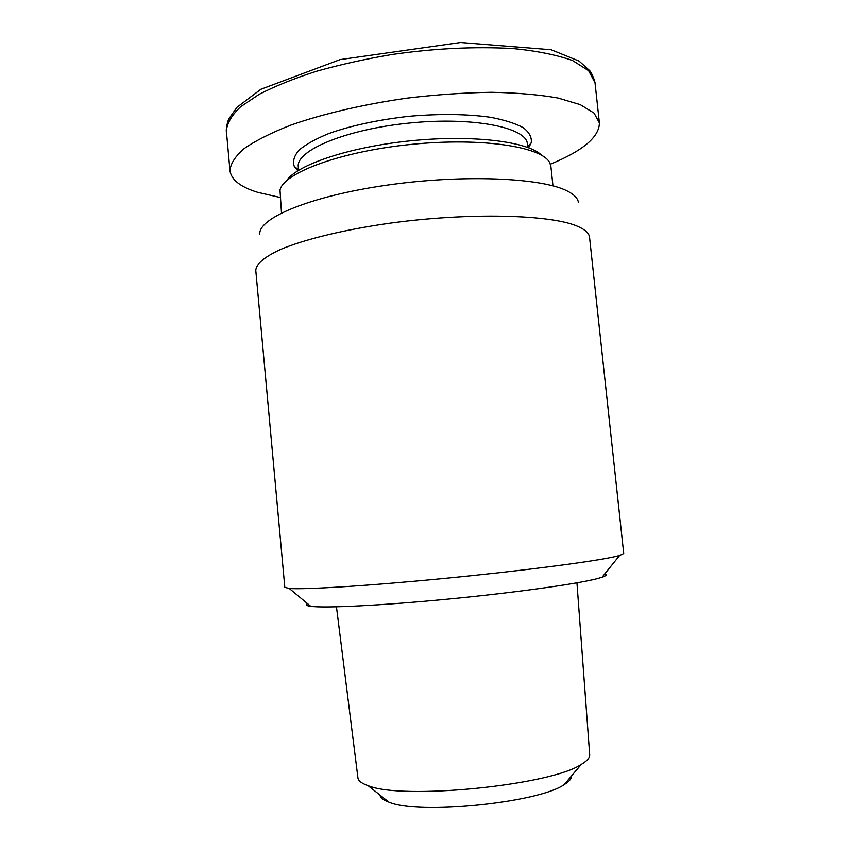 <?xml version="1.0" encoding="UTF-8"?>
<svg xmlns="http://www.w3.org/2000/svg" width="850" height="850" viewBox="0 0 850 850"><rect width="100%" height="100%" fill="white"/><g stroke="black" fill="none" stroke-linecap="round" stroke-linejoin="round"><path stroke-width="1.27" d="M613.838 556.899C591.218 561.893 519.839 571.126 443.7 578.499C367.529 585.894 304.034 589.783 289.266 588.476L284.824 587.35L255.786 270.417C256.137 263.893 264.488 256.859 280.861 249.316C304.587 239.413 343.209 229.904 388.099 223.444C468.478 212.128 552.372 214.466 578.329 226.642C585.289 229.776 589.029 233.261 589.539 237.097L623.73 553.52L619.597 555.507L613.838 556.899M307.413 603.553C305.129 604.817 306.244 605.742 310.781 606.347C324.859 608.281 380.938 605.572 447.228 599.197C513.485 592.843 575.992 584.131 596.742 578.786L602.034 577.278C606.358 575.79 607.272 574.653 604.786 573.878M576.959 582.845L589.709 754.843C589.847 757.669 587.276 760.707 581.995 763.959L581.326 764.352C551.268 785.336 401.668 800.264 368.05 785.634C361.771 783.445 358.402 780.884 357.956 777.973L336.462 606.847M379.961 795.058C380.375 797.757 383.371 800.126 388.939 802.156C417.871 814.969 538.294 802.952 564.124 784.667L564.687 784.327C569.362 781.362 571.646 778.558 571.519 775.933M578.457 202.438C577.809 198.284 574.09 194.48 567.311 191.038C541.96 177.639 462.113 174.176 385.889 185.3C309.591 196.339 258.102 218.291 259.803 234.239M528.658 147.741L531.25 142.747C531.951 137.403 529.337 132.409 523.419 127.766C515.567 123.463 504.634 119.978 490.652 117.3C467.011 113.985 439.779 113.645 408.946 116.301C378.197 119.797 351.56 125.502 329.056 133.429C315.871 138.816 305.851 144.394 298.998 150.163C294.111 155.89 292.538 161.298 294.281 166.398L297.808 170.786M298.626 170.276L298.308 166.898C295.534 150.652 345.716 129.296 409.615 123.016C473.493 116.546 526.915 127.553 527.404 144.032L527.754 147.401M550.354 164.199C582.888 150.801 599.239 137.062 599.409 122.963L594.118 113.135L580.263 104.624L557.94 98.005C539.059 94.669 516.842 92.756 491.268 92.278C464.291 92.714 436.252 94.658 407.129 98.111C363.672 104.295 323.064 113.804 290.934 125.067C271.246 132.781 255.659 140.622 244.163 148.569C235.195 156.389 230.467 163.763 229.978 170.669C231.306 179.807 240.539 187.032 257.699 192.334L280.064 197.455M541.673 155.274C528.424 141.642 473.046 134.512 411.379 140.718C349.711 146.827 296.831 164.751 286.546 180.731M281.509 212.946L280.011 190.145C283.316 172.89 340.924 151.332 411.74 144.341C482.545 137.201 543.288 146.944 549.929 163.2L550.917 166.547L552.968 185.852M226.514 132.515L226.355 131.272C225.909 131.75 226.854 122.326 229.064 118.522L236.991 107.281L260.865 89.271L340.117 59.596L460.53 42.5L551.108 49.725L579.073 61.062L589.634 70.561C592.099 73.026 595.468 82.748 594.915 82.748M226.344 131.219C226.961 123.335 231.721 115.175 240.646 106.749L259.186 94.318C274.975 86.19 293.866 78.572 315.871 71.453C339.362 64.781 364.682 59.139 391.818 54.528C434.127 48.386 474.534 46.399 513.06 48.546C536.924 50.915 556.771 54.91 572.602 60.541L588.646 70.709L594.872 82.461M602.034 577.278L619.597 555.507M310.781 606.347L289.266 588.476M564.124 784.667L581.326 764.352M388.939 802.156L368.05 785.634M527.712 146.997L531.25 142.747M298.584 169.873L294.281 166.398M599.409 122.963L594.989 82.45M229.978 170.669L226.398 131.208"/></g></svg>
